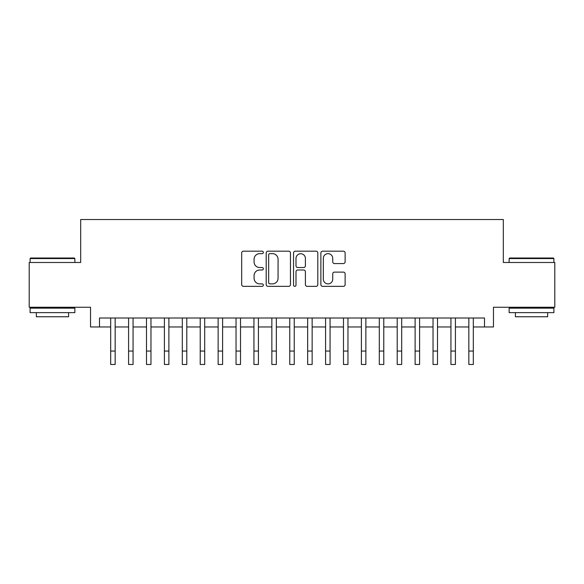 <?xml version="1.0" encoding="UTF-8"?>
<svg xmlns="http://www.w3.org/2000/svg" width="584" height="584" viewBox="0 0 584 584"><rect width="100%" height="100%" fill="white"/><g stroke="black" fill="none" stroke-linecap="round" stroke-linejoin="round"><path stroke-width="0.88" d="M263.347 252.419A1.234 1.234 0 0 0 262.121 251.186L243.44 251.186A1.759 1.759 0 0 0 241.681 252.945L241.681 284.583A1.759 1.759 0 0 0 243.44 286.342L262.121 286.342A1.234 1.234 0 0 0 263.347 285.109A1.234 1.234 0 0 0 262.121 283.882L259.697 283.882A5.628 5.628 0 0 1 254.077 278.254L254.077 275.619A5.628 5.628 0 0 1 259.697 269.998L262.121 269.998A1.234 1.234 0 0 0 263.347 268.764A1.234 1.234 0 0 0 262.121 267.53L259.697 267.53A5.628 5.628 0 0 1 254.077 261.909L254.077 259.274A5.628 5.628 0 0 1 259.697 253.646L262.121 253.646A1.234 1.234 0 0 0 263.347 252.419M343.37 263.581A1.759 1.759 0 0 0 345.129 261.822L345.129 252.945A1.759 1.759 0 0 0 343.37 251.186L322.631 251.186A1.759 1.759 0 0 0 320.872 252.945L320.872 284.583A1.759 1.759 0 0 0 322.631 286.342L343.37 286.342A1.759 1.759 0 0 0 345.129 284.583L345.129 273.859A1.759 1.759 0 0 0 343.37 272.108L334.493 272.108A1.759 1.759 0 0 0 332.734 273.859L332.734 279.181A4.701 4.701 0 0 1 328.033 283.882A4.701 4.701 0 0 1 323.332 279.181L323.332 258.347A4.701 4.701 0 0 1 328.033 253.646A4.701 4.701 0 0 1 332.734 258.347L332.734 261.822A1.759 1.759 0 0 0 334.493 263.581L343.37 263.581M99.492 326.967L99.492 318.01L484.508 318.01L484.508 326.967L493.465 326.967L493.465 307.264L554.8 307.264L554.8 262.493L503.313 262.493L503.313 219.518L80.687 219.518L80.687 262.493L29.2 262.493L29.2 307.264L90.535 307.264L90.535 326.967L110.683 326.967L110.683 337.618M290.46 252.945A1.759 1.759 0 0 0 288.708 251.186L267.961 251.186A1.759 1.759 0 0 0 266.202 252.945L266.202 284.583A1.759 1.759 0 0 0 267.961 286.342L288.708 286.342A1.759 1.759 0 0 0 290.46 284.583L290.46 252.945M295.292 251.186L316.039 251.186A1.759 1.759 0 0 1 317.798 252.945L317.798 284.583A1.759 1.759 0 0 1 316.039 286.342L307.162 286.342A1.759 1.759 0 0 1 305.403 284.583L305.403 271.75A1.759 1.759 0 0 0 303.643 269.998L297.76 269.998A1.759 1.759 0 0 0 296 271.75L296 285.109A1.234 1.234 0 0 1 294.767 286.342A1.234 1.234 0 0 1 293.54 285.109L293.54 252.945A1.759 1.759 0 0 1 295.292 251.186M115.157 326.967L128.589 326.967L128.589 337.618M133.064 326.967L146.496 326.967L146.496 337.618M150.971 326.967L164.403 326.967L164.403 337.618M168.885 326.967L182.31 326.967L182.31 337.618M186.792 326.967L200.224 326.967L200.224 337.618M204.699 326.967L218.131 326.967L218.131 337.618M222.606 326.967L236.038 326.967L236.038 337.618M240.513 326.967L253.945 326.967L253.945 337.618M258.42 326.967L271.852 326.967L271.852 337.618M276.327 326.967L289.759 326.967L289.759 337.618M294.241 326.967L307.673 326.967L307.673 337.618M312.148 326.967L325.58 326.967L325.58 337.618M330.055 326.967L343.487 326.967L343.487 337.618M347.962 326.967L361.394 326.967L361.394 337.618M365.869 326.967L379.301 326.967L379.301 337.618M383.776 326.967L397.208 326.967L397.208 337.618M401.69 326.967L415.114 326.967L415.114 337.618M419.597 326.967L433.029 326.967L433.029 337.618M437.504 326.967L450.936 326.967L450.936 337.618M455.411 326.967L468.842 326.967L468.842 337.618M473.317 326.967L484.508 326.967M269.896 253.646A1.234 1.234 0 0 0 268.662 254.879L268.662 282.649A1.234 1.234 0 0 0 269.896 283.882L272.443 283.882A5.628 5.628 0 0 0 278.072 278.254L278.072 259.274A5.628 5.628 0 0 0 272.443 253.646L269.896 253.646M305.403 258.435A4.701 4.701 0 0 0 300.702 253.733A4.701 4.701 0 0 0 296 258.435L296 265.778A1.759 1.759 0 0 0 297.76 267.53L303.643 267.53A1.759 1.759 0 0 0 305.403 265.778L305.403 258.435M110.683 351.05L115.157 351.05L115.157 364.482L110.683 364.482L110.683 318.01M115.157 351.05L115.157 318.01M30.631 258.018L74.329 258.018L74.869 258.559L30.098 258.559L30.631 258.018M52.48 312.637L30.098 312.637L30.098 308.162L74.869 308.162L74.869 312.637L52.48 312.637M68.598 312.637L68.598 316.754L36.361 316.754L36.361 312.637M509.671 258.018L553.369 258.018L553.902 258.559L509.131 258.559L509.671 258.018M531.52 312.637L509.131 312.637L509.131 308.162L553.902 308.162L553.902 312.637L531.52 312.637M547.639 312.637L547.639 316.754L515.402 316.754L515.402 312.637M128.589 351.05L133.064 351.05L133.064 364.482L128.589 364.482L128.589 318.01M133.064 351.05L133.064 318.01M146.496 351.05L150.971 351.05L150.971 364.482L146.496 364.482L146.496 318.01M150.971 351.05L150.971 318.01M164.403 351.05L168.885 351.05L168.885 364.482L164.403 364.482L164.403 318.01M168.885 351.05L168.885 318.01M182.31 351.05L186.792 351.05L186.792 364.482L182.31 364.482L182.31 318.01M186.792 351.05L186.792 318.01M200.224 351.05L204.699 351.05L204.699 364.482L200.224 364.482L200.224 318.01M204.699 351.05L204.699 318.01M218.131 351.05L222.606 351.05L222.606 364.482L218.131 364.482L218.131 318.01M222.606 351.05L222.606 318.01M236.038 351.05L240.513 351.05L240.513 364.482L236.038 364.482L236.038 318.01M240.513 351.05L240.513 318.01M253.945 351.05L258.42 351.05L258.42 364.482L253.945 364.482L253.945 318.01M258.42 351.05L258.42 318.01M271.852 351.05L276.327 351.05L276.327 364.482L271.852 364.482L271.852 318.01M276.327 351.05L276.327 318.01M289.759 351.05L294.241 351.05L294.241 364.482L289.759 364.482L289.759 318.01M294.241 351.05L294.241 318.01M307.673 351.05L312.148 351.05L312.148 364.482L307.673 364.482L307.673 318.01M312.148 351.05L312.148 318.01M325.58 351.05L330.055 351.05L330.055 364.482L325.58 364.482L325.58 318.01M330.055 351.05L330.055 318.01M343.487 351.05L347.962 351.05L347.962 364.482L343.487 364.482L343.487 318.01M347.962 351.05L347.962 318.01M361.394 351.05L365.869 351.05L365.869 364.482L361.394 364.482L361.394 318.01M365.869 351.05L365.869 318.01M379.301 351.05L383.776 351.05L383.776 364.482L379.301 364.482L379.301 318.01M383.776 351.05L383.776 318.01M397.208 351.05L401.69 351.05L401.69 364.482L397.208 364.482L397.208 318.01M401.69 351.05L401.69 318.01M415.114 351.05L419.597 351.05L419.597 364.482L415.114 364.482L415.114 318.01M419.597 351.05L419.597 318.01M433.029 351.05L437.504 351.05L437.504 364.482L433.029 364.482L433.029 318.01M437.504 351.05L437.504 318.01M450.936 351.05L455.411 351.05L455.411 364.482L450.936 364.482L450.936 318.01M455.411 351.05L455.411 318.01M468.842 351.05L473.317 351.05L473.317 364.482L468.842 364.482L468.842 318.01M473.317 351.05L473.317 318.01M30.098 262.493L30.098 258.559M40.303 308.162L40.303 307.264M64.656 308.162L64.656 307.264M74.869 262.493L74.869 258.559M509.131 262.493L509.131 258.559M519.344 308.162L519.344 307.264M543.697 308.162L543.697 307.264M553.902 262.493L553.902 258.559"/></g></svg>
